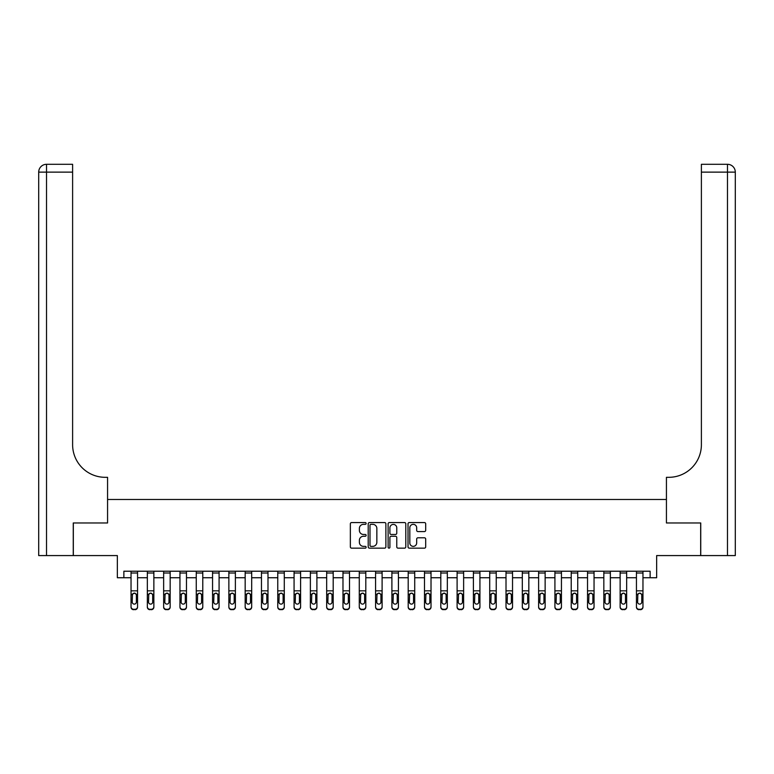 <?xml version="1.0" encoding="UTF-8"?>
<svg xmlns="http://www.w3.org/2000/svg" width="774" height="774" viewBox="0 0 774 774"><rect width="100%" height="100%" fill="white"/><g stroke="black" fill="none" stroke-linecap="round" stroke-linejoin="round"><path stroke-width="1.16" d="M366.131 523.456A0.9 0.9 0 0 0 365.241 522.556L351.638 522.556A1.277 1.277 0 0 0 350.351 523.834L350.351 546.879A1.277 1.277 0 0 0 351.638 548.156L365.241 548.156A0.9 0.9 0 0 0 366.131 547.266A0.9 0.9 0 0 0 365.241 546.367L363.48 546.367A4.093 4.093 0 0 1 359.378 542.274L359.378 540.349A4.093 4.093 0 0 1 363.48 536.256L365.241 536.256A0.9 0.9 0 0 0 366.131 535.356A0.9 0.9 0 0 0 365.241 534.466L363.48 534.466A4.093 4.093 0 0 1 359.378 530.364L359.378 528.449A4.093 4.093 0 0 1 363.48 524.346L365.241 524.346A0.9 0.9 0 0 0 366.131 523.456M424.413 531.583A1.277 1.277 0 0 0 425.69 530.306L425.69 523.834A1.277 1.277 0 0 0 424.413 522.556L409.311 522.556A1.277 1.277 0 0 0 408.024 523.834L408.024 546.879A1.277 1.277 0 0 0 409.311 548.156L424.413 548.156A1.277 1.277 0 0 0 425.69 546.879L425.69 539.072A1.277 1.277 0 0 0 424.413 537.795L417.95 537.795A1.277 1.277 0 0 0 416.673 539.072L416.673 542.942A3.425 3.425 0 0 1 413.248 546.367A3.425 3.425 0 0 1 409.823 542.942L409.823 527.771A3.425 3.425 0 0 1 413.248 524.346A3.425 3.425 0 0 1 416.673 527.771L416.673 530.306A1.277 1.277 0 0 0 417.95 531.583L424.413 531.583M123.869 577.743L123.869 571.222L650.131 571.222L650.131 577.743L656.652 577.743L656.652 555.577L700.673 555.577L700.673 522.972L666.433 522.972L666.433 499.491L107.567 499.491L107.567 522.972L107.567 477.316L105.216 477.316A32.605 32.605 0 0 1 72.611 444.711L72.611 172.128L46.527 172.128L46.527 555.577L73.259 555.577L73.259 522.972L107.567 522.972L73.327 522.972L73.327 555.577L117.348 555.577L117.348 577.743L131.038 577.743M385.878 523.834A1.277 1.277 0 0 0 384.601 522.556L369.498 522.556A1.277 1.277 0 0 0 368.211 523.834L368.211 546.879A1.277 1.277 0 0 0 369.498 548.156L384.601 548.156A1.277 1.277 0 0 0 385.878 546.879L385.878 523.834M389.399 522.556L404.502 522.556A1.277 1.277 0 0 1 405.789 523.834L405.789 546.879A1.277 1.277 0 0 1 404.502 548.156L398.039 548.156A1.277 1.277 0 0 1 396.762 546.879L396.762 537.533A1.277 1.277 0 0 0 395.485 536.256L391.189 536.256A1.277 1.277 0 0 0 389.912 537.533L389.912 547.266A0.9 0.9 0 0 1 389.012 548.156A0.9 0.9 0 0 1 388.122 547.266L388.122 523.834A1.277 1.277 0 0 1 389.399 522.556M137.559 577.743L147.341 577.743M153.862 577.743L163.643 577.743M170.164 577.743L179.955 577.743M186.476 577.743L196.257 577.743M202.778 577.743L212.56 577.743M219.081 577.743L228.862 577.743M235.383 577.743L245.165 577.743M251.685 577.743L261.467 577.743M267.988 577.743L277.769 577.743M284.29 577.743L294.072 577.743M300.593 577.743L310.374 577.743M316.895 577.743L326.676 577.743M333.197 577.743L342.979 577.743M349.5 577.743L359.281 577.743M365.802 577.743L375.584 577.743M382.104 577.743L391.896 577.743M398.417 577.743L408.198 577.743M414.719 577.743L424.5 577.743M431.021 577.743L440.803 577.743M447.324 577.743L457.105 577.743M463.626 577.743L473.407 577.743M479.928 577.743L489.71 577.743M496.231 577.743L506.012 577.743M512.533 577.743L522.315 577.743M528.836 577.743L538.617 577.743M545.138 577.743L554.919 577.743M561.44 577.743L571.222 577.743M577.743 577.743L587.524 577.743M594.045 577.743L603.836 577.743M610.357 577.743L620.138 577.743M626.659 577.743L636.441 577.743M642.962 577.743L650.131 577.743M370.901 524.346A0.9 0.9 0 0 0 370.001 525.246L370.001 545.476A0.9 0.9 0 0 0 370.901 546.367L372.758 546.367A4.093 4.093 0 0 0 376.851 542.274L376.851 528.449A4.093 4.093 0 0 0 372.758 524.346L370.901 524.346M396.762 527.839A3.425 3.425 0 0 0 393.337 524.414A3.425 3.425 0 0 0 389.912 527.839L389.912 533.18A1.277 1.277 0 0 0 391.189 534.466L395.485 534.466A1.277 1.277 0 0 0 396.762 533.18L396.762 527.839M131.038 571.222L131.038 606.7A2.612 2.583 -0 0 0 133.65 609.293L134.957 609.293A2.612 2.583 -0 0 0 137.559 606.7L137.559 607.116A2.612 2.583 180 0 1 134.957 609.699L134.957 609.293M137.559 594.625L137.559 607.116M136.388 602.046L136.388 595.177L136.388 602.046A2.09 2.07 180 0 1 134.299 604.117A2.09 2.07 180 0 0 136.388 602.046M132.219 602.453L132.219 602.046A2.09 2.07 180 0 0 134.299 604.117M133.215 593.387L132.219 595.013M135.392 593.387L134.299 593.077L136.156 594.219L136.388 595.177M137.559 571.222L137.559 606.7M133.65 609.293L134.957 609.699M133.65 609.699A2.612 2.583 180 0 1 131.038 607.116M131.038 594.219L132.441 594.219L132.219 602.046M132.441 594.219L134.299 593.077M147.341 571.222L147.341 606.7A2.612 2.583 -0 0 0 149.953 609.293L151.259 609.293A2.612 2.583 -0 0 0 153.862 606.7L153.862 607.116A2.612 2.583 180 0 1 151.259 609.699L151.259 609.293M153.862 594.625L153.862 607.116M152.691 602.046L152.691 595.177L152.691 602.046A2.09 2.07 180 0 1 150.601 604.117A2.09 2.07 180 0 0 152.691 602.046M148.521 602.453L148.521 602.046A2.09 2.07 180 0 0 150.601 604.117M149.517 593.387L148.521 595.013M151.694 593.387L150.601 593.077L152.459 594.219L152.691 595.177M163.643 571.222L163.643 606.7A2.612 2.583 -0 0 0 166.255 609.293L167.561 609.293A2.612 2.583 -0 0 0 170.164 606.7L170.164 607.116A2.612 2.583 180 0 1 167.561 609.699L167.561 609.293M170.164 594.625L170.164 607.116M168.993 602.046L168.993 595.177L168.993 602.046A2.09 2.07 180 0 1 166.903 604.117A2.09 2.07 180 0 0 168.993 602.046M164.823 602.453L164.823 602.046A2.09 2.07 180 0 0 166.903 604.117M165.82 593.387L164.823 595.013M167.997 593.387L166.903 593.077L168.761 594.219L168.993 595.177M179.955 571.222L179.955 606.7A2.612 2.583 -0 0 0 182.558 609.293L183.864 609.293A2.612 2.583 -0 0 0 186.476 606.7L186.476 607.116A2.612 2.583 180 0 1 183.864 609.699L183.864 609.293M186.476 594.625L186.476 607.116M185.296 602.046L185.296 595.177L185.296 602.046A2.09 2.07 180 0 1 183.215 604.117A2.09 2.07 180 0 0 185.296 602.046M181.126 602.453L181.126 602.046A2.09 2.07 180 0 0 183.215 604.117M182.122 593.387L181.126 595.013M184.299 593.387L183.215 593.077L185.063 594.219L185.296 595.177M153.862 571.222L153.862 606.7M149.953 609.293L151.259 609.699M149.953 609.699A2.612 2.583 180 0 1 147.341 607.116M147.341 594.219L148.753 594.219L148.521 602.046M148.753 594.219L150.601 593.077M170.164 571.222L170.164 606.7M166.255 609.293L167.561 609.699M166.255 609.699A2.612 2.583 180 0 1 163.643 607.116M163.643 594.219L165.055 594.219L164.823 602.046M165.055 594.219L166.903 593.077M186.476 571.222L186.476 606.7M182.558 609.293L183.864 609.699M182.558 609.699A2.612 2.583 180 0 1 179.955 607.116M179.955 594.219L181.358 594.219L181.126 602.046M181.358 594.219L183.215 593.077M196.257 571.222L196.257 606.7A2.612 2.583 -0 0 0 198.86 609.293L200.166 609.293A2.612 2.583 -0 0 0 202.778 606.7L202.778 607.116A2.612 2.583 180 0 1 200.166 609.699L200.166 609.293M202.778 594.625L202.778 607.116M201.598 602.046L201.598 595.177L201.598 602.046A2.09 2.07 180 0 1 199.518 604.117A2.09 2.07 180 0 0 201.598 602.046M197.428 602.453L197.428 602.046A2.09 2.07 180 0 0 199.518 604.117M198.425 593.387L197.428 595.013M200.601 593.387L199.518 593.077L201.366 594.219L201.598 595.177M202.778 571.222L202.778 606.7M198.86 609.293L200.166 609.699M198.86 609.699A2.612 2.583 180 0 1 196.257 607.116M196.257 594.219L197.66 594.219L197.428 602.046M197.66 594.219L199.518 593.077M46.527 555.577L38.7 555.577L38.7 172.128A7.827 7.827 0 0 1 46.527 164.301L72.611 164.301L72.611 172.128M105.216 477.316A32.605 32.605 0 0 1 72.611 444.711M38.7 172.128A7.827 7.827 0 0 1 46.527 164.301L46.527 172.128L38.7 172.128M700.741 522.972L666.433 522.972L666.433 477.316L668.784 477.316A32.605 32.605 0 0 0 701.389 444.711L701.389 164.301L727.473 164.301A7.827 7.827 0 0 1 735.3 172.128L735.3 555.577L700.741 555.577L700.741 522.972M668.784 477.316A32.605 32.605 0 0 0 701.389 444.711M727.473 555.577L727.473 172.128L735.3 172.128A7.827 7.827 0 0 0 727.473 164.301L727.473 172.128L701.389 172.128M212.56 571.222L212.56 606.7A2.612 2.583 -0 0 0 215.162 609.293L216.468 609.293A2.612 2.583 -0 0 0 219.081 606.7L219.081 607.116A2.612 2.583 180 0 1 216.468 609.699L216.468 609.293M219.081 594.625L219.081 607.116M217.9 602.046L217.9 595.177L217.9 602.046A2.09 2.07 180 0 1 215.82 604.117A2.09 2.07 180 0 0 217.9 602.046M213.73 602.453L213.73 602.046A2.09 2.07 180 0 0 215.82 604.117M214.727 593.387L213.73 595.013M216.904 593.387L215.82 593.077L217.668 594.219L217.9 595.177M228.862 571.222L228.862 606.7A2.612 2.583 -0 0 0 231.465 609.293L232.771 609.293A2.612 2.583 -0 0 0 235.383 606.7L235.383 607.116A2.612 2.583 180 0 1 232.771 609.699L232.771 609.293M235.383 594.625L235.383 607.116M234.203 602.046L234.203 595.177L234.203 602.046A2.09 2.07 180 0 1 232.123 604.117A2.09 2.07 180 0 0 234.203 602.046M230.033 602.453L230.033 602.046A2.09 2.07 180 0 0 232.123 604.117M231.029 593.387L230.033 595.013M233.206 593.387L232.123 593.077L233.98 594.219L234.203 595.177M245.165 571.222L245.165 606.7A2.612 2.583 -0 0 0 247.767 609.293L249.073 609.293A2.612 2.583 -0 0 0 251.685 606.7L251.685 607.116A2.612 2.583 180 0 1 249.073 609.699L249.073 609.293M251.685 594.625L251.685 607.116M250.515 602.046L250.515 595.177L250.515 602.046A2.09 2.07 180 0 1 248.425 604.117A2.09 2.07 180 0 0 250.515 602.046M246.335 602.453L246.335 602.046A2.09 2.07 180 0 0 248.425 604.117M247.332 593.387L246.335 595.013M249.509 593.387L248.425 593.077L250.283 594.219L250.515 595.177M261.467 571.222L261.467 606.7A2.612 2.583 -0 0 0 264.079 609.293L265.376 609.293A2.612 2.583 -0 0 0 267.988 606.7L267.988 607.116A2.612 2.583 180 0 1 265.376 609.699L265.376 609.293M267.988 594.625L267.988 607.116M266.817 602.046L266.817 595.177L266.817 602.046A2.09 2.07 180 0 1 264.727 604.117A2.09 2.07 180 0 0 266.817 602.046M262.638 602.453L262.638 602.046A2.09 2.07 180 0 0 264.727 604.117M263.634 593.387L262.638 595.013M265.811 593.387L264.727 593.077L266.585 594.219L266.817 595.177M277.769 571.222L277.769 606.7A2.612 2.583 -0 0 0 280.382 609.293L281.678 609.293A2.612 2.583 -0 0 0 284.29 606.7L284.29 607.116A2.612 2.583 180 0 1 281.678 609.699L281.678 609.293M284.29 594.625L284.29 607.116M283.12 602.046L283.12 595.177L283.12 602.046A2.09 2.07 180 0 1 281.03 604.117A2.09 2.07 180 0 0 283.12 602.046M278.94 602.453L278.94 602.046A2.09 2.07 180 0 0 281.03 604.117M279.936 593.387L278.94 595.013M282.113 593.387L281.03 593.077L282.887 594.219L283.12 595.177M219.081 571.222L219.081 606.7M215.162 609.293L216.468 609.699M215.162 609.699A2.612 2.583 180 0 1 212.56 607.116M212.56 594.219L213.963 594.219L213.73 602.046M213.963 594.219L215.82 593.077M235.383 571.222L235.383 606.7M231.465 609.293L232.771 609.699M231.465 609.699A2.612 2.583 180 0 1 228.862 607.116M228.862 594.219L230.265 594.219L230.033 602.046M230.265 594.219L232.123 593.077M251.685 571.222L251.685 606.7M247.767 609.293L249.073 609.699M247.767 609.699A2.612 2.583 180 0 1 245.165 607.116M245.165 594.219L246.567 594.219L246.335 602.046M246.567 594.219L248.425 593.077M267.988 571.222L267.988 606.7M264.079 609.293L265.376 609.699M264.079 609.699A2.612 2.583 180 0 1 261.467 607.116M261.467 594.219L262.87 594.219L262.638 602.046M262.87 594.219L264.727 593.077M284.29 571.222L284.29 606.7M280.382 609.293L281.678 609.699M280.382 609.699A2.612 2.583 180 0 1 277.769 607.116M277.769 594.219L279.172 594.219L278.94 602.046M279.172 594.219L281.03 593.077M294.072 571.222L294.072 606.7A2.612 2.583 -0 0 0 296.684 609.293L297.98 609.293A2.612 2.583 -0 0 0 300.593 606.7L300.593 607.116A2.612 2.583 180 0 1 297.98 609.699L297.98 609.293M300.593 594.625L300.593 607.116M299.422 602.046L299.422 595.177L299.422 602.046A2.09 2.07 180 0 1 297.332 604.117A2.09 2.07 180 0 0 299.422 602.046M295.242 602.453L295.242 602.046A2.09 2.07 180 0 0 297.332 604.117M296.248 593.387L295.242 595.013M298.416 593.387L297.332 593.077L299.19 594.219L299.422 595.177M300.593 571.222L300.593 606.7M296.684 609.293L297.98 609.699M296.684 609.699A2.612 2.583 180 0 1 294.072 607.116M294.072 594.219L295.474 594.219L295.242 602.046M295.474 594.219L297.332 593.077M310.374 571.222L310.374 606.7A2.612 2.583 -0 0 0 312.986 609.293L314.292 609.293A2.612 2.583 -0 0 0 316.895 606.7L316.895 607.116A2.612 2.583 180 0 1 314.292 609.699L314.292 609.293M316.895 594.625L316.895 607.116M315.724 602.046L315.724 595.177L315.724 602.046A2.09 2.07 180 0 1 313.634 604.117A2.09 2.07 180 0 0 315.724 602.046M311.545 602.453L311.545 602.046A2.09 2.07 180 0 0 313.634 604.117M312.551 593.387L311.545 595.013M314.718 593.387L313.634 593.077L315.492 594.219L315.724 595.177M316.895 571.222L316.895 606.7M312.986 609.293L314.292 609.699M312.986 609.699A2.612 2.583 180 0 1 310.374 607.116M310.374 594.219L311.777 594.219L311.545 602.046M311.777 594.219L313.634 593.077M326.676 571.222L326.676 606.7A2.612 2.583 -0 0 0 329.289 609.293L330.595 609.293A2.612 2.583 -0 0 0 333.197 606.7L333.197 607.116A2.612 2.583 180 0 1 330.595 609.699L330.595 609.293M333.197 594.625L333.197 607.116M332.027 602.046L332.027 595.177L332.027 602.046A2.09 2.07 180 0 1 329.937 604.117A2.09 2.07 180 0 0 332.027 602.046M327.857 602.453L327.857 602.046A2.09 2.07 180 0 0 329.937 604.117M328.853 593.387L327.857 595.013M331.02 593.387L329.937 593.077L331.794 594.219L332.027 595.177M333.197 571.222L333.197 606.7M329.289 609.293L330.595 609.699M329.289 609.699A2.612 2.583 180 0 1 326.676 607.116M326.676 594.219L328.079 594.219L327.857 602.046M328.079 594.219L329.937 593.077M342.979 571.222L342.979 606.7A2.612 2.583 -0 0 0 345.591 609.293L346.897 609.293A2.612 2.583 -0 0 0 349.5 606.7L349.5 607.116A2.612 2.583 180 0 1 346.897 609.699L346.897 609.293M349.5 594.625L349.5 607.116M348.329 602.046L348.329 595.177L348.329 602.046A2.09 2.07 180 0 1 346.239 604.117A2.09 2.07 180 0 0 348.329 602.046M344.159 602.453L344.159 602.046A2.09 2.07 180 0 0 346.239 604.117M345.156 593.387L344.159 595.013M347.332 593.387L346.239 593.077L348.097 594.219L348.329 595.177M349.5 571.222L349.5 606.7M345.591 609.293L346.897 609.699M345.591 609.699A2.612 2.583 180 0 1 342.979 607.116M342.979 594.219L344.382 594.219L344.159 602.046M344.382 594.219L346.239 593.077M359.281 571.222L359.281 606.7A2.612 2.583 -0 0 0 361.893 609.293L363.2 609.293A2.612 2.583 -0 0 0 365.802 606.7L365.802 607.116A2.612 2.583 180 0 1 363.2 609.699L363.2 609.293M365.802 594.625L365.802 607.116M364.631 602.046L364.631 595.177L364.631 602.046A2.09 2.07 180 0 1 362.542 604.117A2.09 2.07 180 0 0 364.631 602.046M360.461 602.453L360.461 602.046A2.09 2.07 180 0 0 362.542 604.117M361.458 593.387L360.461 595.013M363.635 593.387L362.542 593.077L364.399 594.219L364.631 595.177M365.802 571.222L365.802 606.7M361.893 609.293L363.2 609.699M361.893 609.699A2.612 2.583 180 0 1 359.281 607.116M359.281 594.219L360.694 594.219L360.461 602.046M360.694 594.219L362.542 593.077M375.584 571.222L375.584 606.7A2.612 2.583 -0 0 0 378.196 609.293L379.502 609.293A2.612 2.583 -0 0 0 382.104 606.7L382.104 607.116A2.612 2.583 180 0 1 379.502 609.699L379.502 609.293M382.104 594.625L382.104 607.116M380.934 602.046L380.934 595.177L380.934 602.046A2.09 2.07 180 0 1 378.844 604.117A2.09 2.07 180 0 0 380.934 602.046M376.764 602.453L376.764 602.046A2.09 2.07 180 0 0 378.844 604.117M377.76 593.387L376.764 595.013M379.937 593.387L378.844 593.077L380.702 594.219L380.934 595.177M382.104 571.222L382.104 606.7M378.196 609.293L379.502 609.699M378.196 609.699A2.612 2.583 180 0 1 375.584 607.116M375.584 594.219L376.996 594.219L376.764 602.046M376.996 594.219L378.844 593.077M391.896 571.222L391.896 606.7A2.612 2.583 -0 0 0 394.498 609.293L395.804 609.293A2.612 2.583 -0 0 0 398.417 606.7L398.417 607.116A2.612 2.583 180 0 1 395.804 609.699L395.804 609.293M398.417 594.625L398.417 607.116M397.236 602.046L397.236 595.177L397.236 602.046A2.09 2.07 180 0 1 395.156 604.117A2.09 2.07 180 0 0 397.236 602.046M393.066 602.453L393.066 602.046A2.09 2.07 180 0 0 395.156 604.117M394.063 593.387L393.066 595.013M396.24 593.387L395.156 593.077L397.004 594.219L397.236 595.177M408.198 571.222L408.198 606.7A2.612 2.583 -0 0 0 410.801 609.293L412.107 609.293A2.612 2.583 -0 0 0 414.719 606.7L414.719 607.116A2.612 2.583 180 0 1 412.107 609.699L412.107 609.293M414.719 594.625L414.719 607.116M413.539 602.046L413.539 595.177L413.539 602.046A2.09 2.07 180 0 1 411.458 604.117A2.09 2.07 180 0 0 413.539 602.046M409.369 602.453L409.369 602.046A2.09 2.07 180 0 0 411.458 604.117M410.365 593.387L409.369 595.013M412.542 593.387L411.458 593.077L413.306 594.219L413.539 595.177M424.5 571.222L424.5 606.7A2.612 2.583 -0 0 0 427.103 609.293L428.409 609.293A2.612 2.583 -0 0 0 431.021 606.7L431.021 607.116A2.612 2.583 180 0 1 428.409 609.699L428.409 609.293M431.021 594.625L431.021 607.116M429.841 602.046L429.841 595.177L429.841 602.046A2.09 2.07 180 0 1 427.761 604.117A2.09 2.07 180 0 0 429.841 602.046M425.671 602.453L425.671 602.046A2.09 2.07 180 0 0 427.761 604.117M426.668 593.387L425.671 595.013M428.844 593.387L427.761 593.077L429.618 594.219L429.841 595.177M440.803 571.222L440.803 606.7A2.612 2.583 -0 0 0 443.405 609.293L444.711 609.293A2.612 2.583 -0 0 0 447.324 606.7L447.324 607.116A2.612 2.583 180 0 1 444.711 609.699L444.711 609.293M447.324 594.625L447.324 607.116M446.143 602.046L446.143 595.177L446.143 602.046A2.09 2.07 180 0 1 444.063 604.117A2.09 2.07 180 0 0 446.143 602.046M441.973 602.453L441.973 602.046A2.09 2.07 180 0 0 444.063 604.117M442.97 593.387L441.973 595.013M445.147 593.387L444.063 593.077L445.921 594.219L446.143 595.177M457.105 571.222L457.105 606.7A2.612 2.583 -0 0 0 459.708 609.293L461.014 609.293A2.612 2.583 -0 0 0 463.626 606.7L463.626 607.116A2.612 2.583 180 0 1 461.014 609.699L461.014 609.293M463.626 594.625L463.626 607.116M462.455 602.046L462.455 595.177L462.455 602.046A2.09 2.07 180 0 1 460.366 604.117A2.09 2.07 180 0 0 462.455 602.046M458.276 602.453L458.276 602.046A2.09 2.07 180 0 0 460.366 604.117M459.272 593.387L458.276 595.013M461.449 593.387L460.366 593.077L462.223 594.219L462.455 595.177M473.407 571.222L473.407 606.7A2.612 2.583 -0 0 0 476.02 609.293L477.316 609.293A2.612 2.583 -0 0 0 479.928 606.7L479.928 607.116A2.612 2.583 180 0 1 477.316 609.699L477.316 609.293M479.928 594.625L479.928 607.116M478.758 602.046L478.758 595.177L478.758 602.046A2.09 2.07 180 0 1 476.668 604.117A2.09 2.07 180 0 0 478.758 602.046M474.578 602.453L474.578 602.046A2.09 2.07 180 0 0 476.668 604.117M475.575 593.387L474.578 595.013M477.752 593.387L476.668 593.077L478.526 594.219L478.758 595.177M489.71 571.222L489.71 606.7A2.612 2.583 -0 0 0 492.322 609.293L493.618 609.293A2.612 2.583 -0 0 0 496.231 606.7L496.231 607.116A2.612 2.583 180 0 1 493.618 609.699L493.618 609.293M496.231 594.625L496.231 607.116M495.06 602.046L495.06 595.177L495.06 602.046A2.09 2.07 180 0 1 492.97 604.117A2.09 2.07 180 0 0 495.06 602.046M490.88 602.453L490.88 602.046A2.09 2.07 180 0 0 492.97 604.117M491.877 593.387L490.88 595.013M494.054 593.387L492.97 593.077L494.828 594.219L495.06 595.177M506.012 571.222L506.012 606.7A2.612 2.583 -0 0 0 508.624 609.293L509.921 609.293A2.612 2.583 -0 0 0 512.533 606.7L512.533 607.116A2.612 2.583 180 0 1 509.921 609.699L509.921 609.293M512.533 594.625L512.533 607.116M511.362 602.046L511.362 595.177L511.362 602.046A2.09 2.07 180 0 1 509.273 604.117A2.09 2.07 180 0 0 511.362 602.046M507.183 602.453L507.183 602.046A2.09 2.07 180 0 0 509.273 604.117M508.189 593.387L507.183 595.013M510.356 593.387L509.273 593.077L511.13 594.219L511.362 595.177M522.315 571.222L522.315 606.7A2.612 2.583 -0 0 0 524.927 609.293L526.233 609.293A2.612 2.583 -0 0 0 528.836 606.7L528.836 607.116A2.612 2.583 180 0 1 526.233 609.699L526.233 609.293M528.836 594.625L528.836 607.116M527.665 602.046L527.665 595.177L527.665 602.046A2.09 2.07 180 0 1 525.575 604.117A2.09 2.07 180 0 0 527.665 602.046M523.485 602.453L523.485 602.046A2.09 2.07 180 0 0 525.575 604.117M524.491 593.387L523.485 595.013M526.659 593.387L525.575 593.077L527.433 594.219L527.665 595.177M538.617 571.222L538.617 606.7A2.612 2.583 -0 0 0 541.229 609.293L542.535 609.293A2.612 2.583 -0 0 0 545.138 606.7L545.138 607.116A2.612 2.583 180 0 1 542.535 609.699L542.535 609.293M545.138 594.625L545.138 607.116M543.967 602.046L543.967 595.177L543.967 602.046A2.09 2.07 180 0 1 541.877 604.117A2.09 2.07 180 0 0 543.967 602.046M539.797 602.453L539.797 602.046A2.09 2.07 180 0 0 541.877 604.117M540.794 593.387L539.797 595.013M542.961 593.387L541.877 593.077L543.735 594.219L543.967 595.177M554.919 571.222L554.919 606.7A2.612 2.583 -0 0 0 557.532 609.293L558.838 609.293A2.612 2.583 -0 0 0 561.44 606.7L561.44 607.116A2.612 2.583 180 0 1 558.838 609.699L558.838 609.293M561.44 594.625L561.44 607.116M560.27 602.046L560.27 595.177L560.27 602.046A2.09 2.07 180 0 1 558.18 604.117A2.09 2.07 180 0 0 560.27 602.046M556.1 602.453L556.1 602.046A2.09 2.07 180 0 0 558.18 604.117M557.096 593.387L556.1 595.013M559.273 593.387L558.18 593.077L560.037 594.219L560.27 595.177M571.222 571.222L571.222 606.7A2.612 2.583 -0 0 0 573.834 609.293L575.14 609.293A2.612 2.583 -0 0 0 577.743 606.7L577.743 607.116A2.612 2.583 180 0 1 575.14 609.699L575.14 609.293M577.743 594.625L577.743 607.116M576.572 602.046L576.572 595.177L576.572 602.046A2.09 2.07 180 0 1 574.482 604.117A2.09 2.07 180 0 0 576.572 602.046M572.402 602.453L572.402 602.046A2.09 2.07 180 0 0 574.482 604.117M573.399 593.387L572.402 595.013M575.575 593.387L574.482 593.077L576.34 594.219L576.572 595.177M587.524 571.222L587.524 606.7A2.612 2.583 -0 0 0 590.136 609.293L591.442 609.293A2.612 2.583 -0 0 0 594.045 606.7L594.045 607.116A2.612 2.583 180 0 1 591.442 609.699L591.442 609.293M594.045 594.625L594.045 607.116M592.874 602.046L592.874 595.177L592.874 602.046A2.09 2.07 180 0 1 590.785 604.117A2.09 2.07 180 0 0 592.874 602.046M588.704 602.453L588.704 602.046A2.09 2.07 180 0 0 590.785 604.117M589.701 593.387L588.704 595.013M591.878 593.387L590.785 593.077L592.642 594.219L592.874 595.177M603.836 571.222L603.836 606.7A2.612 2.583 -0 0 0 606.439 609.293L607.745 609.293A2.612 2.583 -0 0 0 610.357 606.7L610.357 607.116A2.612 2.583 180 0 1 607.745 609.699L607.745 609.293M610.357 594.625L610.357 607.116M609.177 602.046L609.177 595.177L609.177 602.046A2.09 2.07 180 0 1 607.097 604.117A2.09 2.07 180 0 0 609.177 602.046M605.007 602.453L605.007 602.046A2.09 2.07 180 0 0 607.097 604.117M606.003 593.387L605.007 595.013M608.18 593.387L607.097 593.077L608.944 594.219L609.177 595.177M620.138 571.222L620.138 606.7A2.612 2.583 -0 0 0 622.741 609.293L624.047 609.293A2.612 2.583 -0 0 0 626.659 606.7L626.659 607.116A2.612 2.583 180 0 1 624.047 609.699L624.047 609.293M626.659 594.625L626.659 607.116M625.479 602.046L625.479 595.177L625.479 602.046A2.09 2.07 180 0 1 623.399 604.117A2.09 2.07 180 0 0 625.479 602.046M621.309 602.453L621.309 602.046A2.09 2.07 180 0 0 623.399 604.117M622.306 593.387L621.309 595.013M624.483 593.387L623.399 593.077L625.247 594.219L625.479 595.177M636.441 571.222L636.441 606.7A2.612 2.583 -0 0 0 639.043 609.293L640.35 609.293A2.612 2.583 -0 0 0 642.962 606.7L642.962 607.116A2.612 2.583 180 0 1 640.35 609.699L640.35 609.293M642.962 594.625L642.962 607.116M641.781 602.046L641.781 595.177L641.781 602.046A2.09 2.07 180 0 1 639.701 604.117A2.09 2.07 180 0 0 641.781 602.046M637.612 602.453L637.612 602.046A2.09 2.07 180 0 0 639.701 604.117M638.608 593.387L637.612 595.013M640.785 593.387L639.701 593.077L641.559 594.219L641.781 595.177M398.417 571.222L398.417 606.7M394.498 609.293L395.804 609.699M394.498 609.699A2.612 2.583 180 0 1 391.896 607.116M391.896 594.219L393.298 594.219L393.066 602.046M393.298 594.219L395.156 593.077M414.719 571.222L414.719 606.7M410.801 609.293L412.107 609.699M410.801 609.699A2.612 2.583 180 0 1 408.198 607.116M408.198 594.219L409.601 594.219L409.369 602.046M409.601 594.219L411.458 593.077M431.021 571.222L431.021 606.7M427.103 609.293L428.409 609.699M427.103 609.699A2.612 2.583 180 0 1 424.5 607.116M424.5 594.219L425.903 594.219L425.671 602.046M425.903 594.219L427.761 593.077M447.324 571.222L447.324 606.7M443.405 609.293L444.711 609.699M443.405 609.699A2.612 2.583 180 0 1 440.803 607.116M440.803 594.219L442.206 594.219L441.973 602.046M442.206 594.219L444.063 593.077M463.626 571.222L463.626 606.7M459.708 609.293L461.014 609.699M459.708 609.699A2.612 2.583 180 0 1 457.105 607.116M457.105 594.219L458.508 594.219L458.276 602.046M458.508 594.219L460.366 593.077M479.928 571.222L479.928 606.7M476.02 609.293L477.316 609.699M476.02 609.699A2.612 2.583 180 0 1 473.407 607.116M473.407 594.219L474.81 594.219L474.578 602.046M474.81 594.219L476.668 593.077M496.231 571.222L496.231 606.7M492.322 609.293L493.618 609.699M492.322 609.699A2.612 2.583 180 0 1 489.71 607.116M489.71 594.219L491.113 594.219L490.88 602.046M491.113 594.219L492.97 593.077M512.533 571.222L512.533 606.7M508.624 609.293L509.921 609.699M508.624 609.699A2.612 2.583 180 0 1 506.012 607.116M506.012 594.219L507.415 594.219L507.183 602.046M507.415 594.219L509.273 593.077M528.836 571.222L528.836 606.7M524.927 609.293L526.233 609.699M524.927 609.699A2.612 2.583 180 0 1 522.315 607.116M522.315 594.219L523.717 594.219L523.485 602.046M523.717 594.219L525.575 593.077M545.138 571.222L545.138 606.7M541.229 609.293L542.535 609.699M541.229 609.699A2.612 2.583 180 0 1 538.617 607.116M538.617 594.219L540.02 594.219L539.797 602.046M540.02 594.219L541.877 593.077M561.44 571.222L561.44 606.7M557.532 609.293L558.838 609.699M557.532 609.699A2.612 2.583 180 0 1 554.919 607.116M554.919 594.219L556.332 594.219L556.1 602.046M556.332 594.219L558.18 593.077M577.743 571.222L577.743 606.7M573.834 609.293L575.14 609.699M573.834 609.699A2.612 2.583 180 0 1 571.222 607.116M571.222 594.219L572.634 594.219L572.402 602.046M572.634 594.219L574.482 593.077M594.045 571.222L594.045 606.7M590.136 609.293L591.442 609.699M590.136 609.699A2.612 2.583 180 0 1 587.524 607.116M587.524 594.219L588.937 594.219L588.704 602.046M588.937 594.219L590.785 593.077M610.357 571.222L610.357 606.7M606.439 609.293L607.745 609.699M606.439 609.699A2.612 2.583 180 0 1 603.836 607.116M603.836 594.219L605.239 594.219L605.007 602.046M605.239 594.219L607.097 593.077M626.659 571.222L626.659 606.7M622.741 609.293L624.047 609.699M622.741 609.699A2.612 2.583 180 0 1 620.138 607.116M620.138 594.219L621.541 594.219L621.309 602.046M621.541 594.219L623.399 593.077M642.962 571.222L642.962 606.7M639.043 609.293L640.35 609.699M639.043 609.699A2.612 2.583 180 0 1 636.441 607.116M636.441 594.219L637.844 594.219L637.612 602.046M637.844 594.219L639.701 593.077M136.156 594.219L137.559 594.219M131.038 590.843L137.559 590.843M131.038 573.012L137.559 573.012M152.459 594.219L153.862 594.219M147.341 590.843L153.862 590.843M147.341 573.012L153.862 573.012M168.761 594.219L170.164 594.219M163.643 590.843L170.164 590.843M163.643 573.012L170.164 573.012M185.063 594.219L186.476 594.219M179.955 590.843L186.476 590.843M179.955 573.012L186.476 573.012M201.366 594.219L202.778 594.219M196.257 590.843L202.778 590.843M196.257 573.012L202.778 573.012M217.668 594.219L219.081 594.219M212.56 590.843L219.081 590.843M212.56 573.012L219.081 573.012M233.98 594.219L235.383 594.219M228.862 590.843L235.383 590.843M228.862 573.012L235.383 573.012M250.283 594.219L251.685 594.219M245.165 590.843L251.685 590.843M245.165 573.012L251.685 573.012M266.585 594.219L267.988 594.219M261.467 590.843L267.988 590.843M261.467 573.012L267.988 573.012M282.887 594.219L284.29 594.219M277.769 590.843L284.29 590.843M277.769 573.012L284.29 573.012M299.19 594.219L300.593 594.219M294.072 590.843L300.593 590.843M294.072 573.012L300.593 573.012M315.492 594.219L316.895 594.219M310.374 590.843L316.895 590.843M310.374 573.012L316.895 573.012M331.794 594.219L333.197 594.219M326.676 590.843L333.197 590.843M326.676 573.012L333.197 573.012M348.097 594.219L349.5 594.219M342.979 590.843L349.5 590.843M342.979 573.012L349.5 573.012M364.399 594.219L365.802 594.219M359.281 590.843L365.802 590.843M359.281 573.012L365.802 573.012M380.702 594.219L382.104 594.219M375.584 590.843L382.104 590.843M375.584 573.012L382.104 573.012M397.004 594.219L398.417 594.219M391.896 590.843L398.417 590.843M391.896 573.012L398.417 573.012M413.306 594.219L414.719 594.219M408.198 590.843L414.719 590.843M408.198 573.012L414.719 573.012M429.618 594.219L431.021 594.219M424.5 590.843L431.021 590.843M424.5 573.012L431.021 573.012M445.921 594.219L447.324 594.219M440.803 590.843L447.324 590.843M440.803 573.012L447.324 573.012M462.223 594.219L463.626 594.219M457.105 590.843L463.626 590.843M457.105 573.012L463.626 573.012M478.526 594.219L479.928 594.219M473.407 590.843L479.928 590.843M473.407 573.012L479.928 573.012M494.828 594.219L496.231 594.219M489.71 590.843L496.231 590.843M489.71 573.012L496.231 573.012M511.13 594.219L512.533 594.219M506.012 590.843L512.533 590.843M506.012 573.012L512.533 573.012M527.433 594.219L528.836 594.219M522.315 590.843L528.836 590.843M522.315 573.012L528.836 573.012M543.735 594.219L545.138 594.219M538.617 590.843L545.138 590.843M538.617 573.012L545.138 573.012M560.037 594.219L561.44 594.219M554.919 590.843L561.44 590.843M554.919 573.012L561.44 573.012M576.34 594.219L577.743 594.219M571.222 590.843L577.743 590.843M571.222 573.012L577.743 573.012M592.642 594.219L594.045 594.219M587.524 590.843L594.045 590.843M587.524 573.012L594.045 573.012M608.944 594.219L610.357 594.219M603.836 590.843L610.357 590.843M603.836 573.012L610.357 573.012M625.247 594.219L626.659 594.219M620.138 590.843L626.659 590.843M620.138 573.012L626.659 573.012M641.559 594.219L642.962 594.219M636.441 590.843L642.962 590.843M636.441 573.012L642.962 573.012"/></g></svg>
